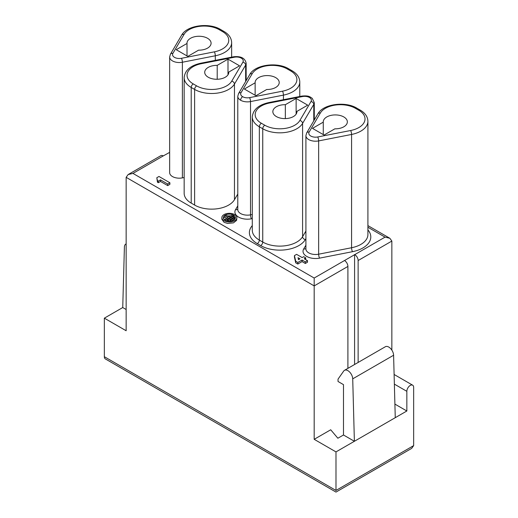 <?xml version="1.0" encoding="UTF-8"?>
<svg xmlns="http://www.w3.org/2000/svg" width="518" height="518" viewBox="0 0 518 518"><rect width="100%" height="100%" fill="white"/><g stroke="black" fill="none" stroke-linecap="round" stroke-linejoin="round"><path stroke-width="0.78" d="M296.924 111.907L296.924 111.383A12.043 6.954 0 0 1 296.937 111.648A12.043 6.954 0 0 1 284.887 118.603A12.043 6.954 0 0 1 272.844 111.648A12.043 6.954 0 0 1 285.34 104.701L285.34 118.596M217.21 79.26L217.21 65.365A12.043 6.954 0 0 0 204.714 72.313A12.043 6.954 0 0 0 216.757 79.267A12.043 6.954 0 0 0 228.801 72.313A12.043 6.954 0 0 0 228.794 72.054L228.794 72.572M347.908 368.35L347.908 266.433A4.817 2.784 -120 0 0 344.502 260.535L354.726 254.636A4.817 2.784 60 0 1 358.132 260.535L358.132 362.451M163.274 155.899L132.958 173.407L128.14 174.56L160.865 155.665A4.817 2.784 60 0 1 163.274 155.899L169.651 152.376M234.46 199.708L234.46 84.065A2.888 2.234 -149.5 0 0 231.721 81.164A21.199 12.238 180 0 1 196.659 85.884L193.253 83.916A21.199 12.238 180 0 1 201.424 63.675L234.35 57.22A2.888 0.758 -101.1 0 0 233.786 56.74C241.019 56.035 245.143 58.204 246.154 63.267A9.635 5.562 180 0 1 245.642 65.054L234.46 84.065A24.087 13.908 180 0 1 194.619 89.426L191.207 87.458A24.087 13.908 180 0 1 184.155 77.622L184.155 193.272A24.087 13.908 0 0 0 191.207 203.101L194.619 205.07A24.087 13.908 0 0 0 234.46 199.708L237.781 194.056M156.805 177.732L157.459 182.2L158.327 182.705L160.509 181.449L167.702 185.599L169.885 184.343L169.885 182.77L158.981 176.476L156.805 177.732L157.459 180.627L158.327 181.132L160.509 179.875L167.702 184.026L169.885 182.77M236.881 217.657L236.622 220.357L233.463 222.869L227.525 223.439L224.048 222.3L221.846 219.231L221.846 217.657M307.511 260.651L307.511 262.225L305.329 263.481L302.059 261.596L297.805 264.05L295.739 262.853L295.739 261.279L297.805 262.477L302.059 260.023L305.329 261.907L307.511 260.651L304.241 258.76L305.762 257.88L305.601 259.55M295.739 262.853L294.431 257.187L294.431 255.614L295.739 261.279M223.996 31.456L220.59 29.487A2.888 1.671 120 0 0 219.146 29.636L222.552 31.598A2.888 1.671 120 0 1 223.996 31.456C228.917 34.343 231.468 38.06 231.65 42.612A24.087 13.908 180 0 1 215.307 55.782L182.388 62.238A9.635 5.562 180 0 1 169.651 56.974L169.651 172.617A9.635 5.562 0 0 0 182.388 177.888L184.155 177.538M157.459 180.627L157.459 182.2M158.327 182.705L158.327 181.132M160.509 179.875L160.509 181.449M167.702 184.026L167.702 185.599M132.958 173.407L314.186 278.036L314.186 285.904L126.146 177.337L126.146 330.749L104.345 318.162L122.74 307.543L124.404 247.028A6.825 3.937 60 0 1 125.809 244.075A6.825 3.937 60 0 1 126.146 243.92M354.726 254.636L385.042 237.127L389.86 238.28L391.854 241.064L358.132 260.535M336.033 492.055L411.661 448.387L413.655 445.61L413.655 387.393A4.817 2.784 120 0 0 412.658 385.185A4.817 2.784 120 0 0 408.948 386.48A4.817 2.784 120 0 0 406.844 391.323L406.844 410.994L394.904 404.098M336.02 492.1L105.342 358.916A4.817 2.784 -60 0 1 104.345 356.708L335.988 490.449C335.975 492.586 335.975 492.586 335.988 490.449L335.988 451.903L314.186 439.316L314.186 285.904L347.908 266.433M233.229 216.511L227.376 219.891L228.399 220.48L234.253 217.1L233.229 216.511M227.376 220.972L227.376 219.891M234.253 217.1L234.253 218.324M228.399 220.48L228.399 221.121M231.216 220.882L234.945 218.732L233.922 218.136L230.199 220.292L231.216 220.992M230.199 221.128L230.199 220.292M299.987 258.825L298.459 259.706L298.025 257.692L299.987 258.825M305.762 257.88L303.697 256.688L302.169 257.569L296.607 254.357L294.431 255.614M305.329 261.907L305.329 263.481M302.059 260.023L302.059 261.596M297.805 262.477L297.805 264.05M296.134 114.141L296.134 98.472L307.711 105.16L296.924 111.383M285.34 104.701L296.134 98.472M324.067 135.049L312.483 128.367L323.271 122.138A12.043 6.954 0 0 1 323.264 121.872A12.043 6.954 0 0 1 335.308 114.918A12.043 6.954 0 0 1 347.351 121.872A12.043 6.954 0 0 1 334.855 128.827L324.067 135.049M323.271 134.596L323.271 122.138M228.794 72.054L239.581 65.825L227.998 59.136L217.21 65.365M227.998 74.806L227.998 59.136M187.011 43.467L176.224 49.696L187.801 56.384L198.588 50.155A12.043 6.954 0 0 0 211.091 43.201A12.043 6.954 0 0 0 199.041 36.254A12.043 6.954 0 0 0 186.998 43.201A12.043 6.954 0 0 0 187.011 43.467L187.011 55.925M244.354 89.031L255.937 95.72L266.725 89.491A12.043 6.954 0 0 0 279.221 82.537A12.043 6.954 0 0 0 267.178 75.583A12.043 6.954 0 0 0 255.134 82.537A12.043 6.954 0 0 0 255.141 82.802L244.354 89.031M255.141 82.802L255.141 95.26M122.74 307.543L126.146 309.505M391.854 350.123L391.854 241.064M104.345 318.162L104.345 356.708M395.26 417.683L354.383 441.284L352.719 378.846A6.825 3.937 -120 0 0 349.676 372.086A6.825 3.937 -120 0 0 344.489 370.325L385.366 346.73A6.825 3.937 60 0 1 390.553 348.485A6.825 3.937 60 0 1 393.596 355.244L395.26 417.683L406.844 410.994M335.988 451.903L354.383 441.284L343.486 434.99L337.859 438.234L330.711 429.778L314.186 439.316M354.59 364.497L354.59 254.552M344.489 370.325A6.825 3.937 -120 0 0 343.719 371.037L338.034 379.131L338.034 381.494L343.486 384.634L343.486 434.99M224.048 220.726A7.517 4.338 0 0 0 232.355 221.639A7.517 4.338 0 0 0 236.875 217.508A7.517 4.338 0 0 0 229.319 213.319A7.517 4.338 0 0 0 221.846 217.56A7.517 4.338 0 0 0 224.048 220.726M225.071 220.137A6.067 3.503 180 0 1 223.297 217.579A6.067 3.503 180 0 1 229.332 214.154A6.067 3.503 180 0 1 235.431 217.541A6.067 3.503 180 0 1 231.779 220.875A6.067 3.503 180 0 1 225.071 220.137M223.446 218.447L224.767 216.945M227.376 215.922L230.879 215.838M233.553 215.475L232.53 214.886L229.053 216.893L225.783 215.002L224.767 215.592L228.037 217.482L224.559 219.49L225.583 220.079L233.553 215.475L233.851 216.867M234.253 217.152L235.276 218.447M224.767 215.592L224.767 217.165L226.67 218.266M226.936 220.869L227.376 220.616M225.583 220.079L225.583 220.403M128.14 174.56L126.146 177.337M240.605 100.239A9.635 5.562 0 0 0 250.518 101.573A2.888 0.758 -101.1 0 0 249.585 97.637A6.747 3.891 0 0 1 242.651 96.698A2.888 1.671 120 0 0 240.605 100.239A9.635 5.562 180 0 1 237.781 96.309L237.781 209.596A9.635 5.562 0 0 0 250.518 214.86A2.888 0.758 -101.1 0 0 251.444 218.803A12.523 7.233 180 0 1 238.558 217.068A12.523 7.233 180 0 1 235.56 209.628L237.781 205.847M237.781 209.078A2.888 2.234 30.5 0 1 235.56 209.628M314.186 278.036L344.502 260.535M385.042 237.127L367.91 227.24M367.91 229.921A26.981 15.579 180 0 1 352.499 251.683L319.58 258.139A12.523 7.233 180 0 1 306.695 256.404A12.523 7.233 180 0 1 303.69 248.964L305.911 245.182M305.911 238.584L305.322 239.581A26.981 15.579 180 0 1 260.703 245.584L257.297 243.622A26.981 15.579 180 0 1 252.285 225.589M252.285 218.635L251.444 218.803M335.988 490.449L413.655 445.61M305.911 231.034L302.59 236.687L302.59 123.401L313.772 104.39A9.635 5.562 0 0 0 314.284 102.603L312.257 98.349C309.874 96.879 309.181 95.396 301.923 96.076A2.888 0.758 78.9 0 1 302.48 96.555L269.554 103.011A21.199 12.238 0 0 0 261.383 123.252L264.789 125.22A2.888 1.671 120 0 0 262.749 128.755A24.087 13.908 0 0 0 302.59 123.401A2.888 2.234 30.5 0 0 299.851 120.5L311.033 101.496A2.888 2.234 30.5 0 1 313.772 104.39L313.772 120.856M305.322 239.581A2.888 2.234 -149.5 0 1 302.59 236.687A24.087 13.908 180 0 1 262.749 242.048L262.749 128.755L259.343 126.793L259.343 240.08A24.087 13.908 180 0 1 252.285 230.245L252.285 116.958A24.087 13.908 0 0 0 259.343 126.793A2.888 1.671 120 0 1 261.383 123.252M260.703 245.584A2.888 1.671 -60 0 0 262.749 242.048L259.343 240.08A2.888 1.671 -60 0 1 257.297 243.622M264.789 125.22A21.199 12.238 0 0 0 299.851 120.5M311.033 101.496A6.747 3.891 0 0 0 309.414 97.488A6.747 3.891 0 0 0 302.48 96.555M301.923 96.076L268.997 102.532A2.888 0.758 78.9 0 1 269.554 103.011M317.715 136.972L350.641 130.51A21.199 12.238 0 0 0 358.812 110.269L355.406 108.301A21.199 12.238 0 0 0 320.344 113.021L309.162 132.032A6.747 3.891 0 0 0 310.781 136.033A6.747 3.891 0 0 0 317.715 136.972A2.888 0.758 -101.1 0 1 318.648 140.909L318.648 254.196A9.635 5.562 180 0 1 305.911 248.931L305.911 135.645A9.635 5.562 0 0 0 318.648 140.909L351.573 134.453L351.573 247.74L318.648 254.196A2.888 0.758 -101.1 0 0 319.58 258.139M350.641 130.51A2.888 0.758 -101.1 0 1 351.573 134.453A24.087 13.908 0 0 0 367.91 121.283C367.735 116.731 365.184 113.015 360.256 110.127A2.888 1.671 120 0 0 358.812 110.269M367.91 121.283L367.91 234.57A24.087 13.908 180 0 1 351.573 247.74A2.888 0.758 -101.1 0 0 352.499 251.683M305.911 248.413A2.888 2.234 30.5 0 1 303.69 248.964M320.344 113.021A2.888 2.234 -149.5 0 0 317.851 113.915L306.669 132.925L305.911 135.645M309.162 132.032A2.888 2.234 -149.5 0 0 306.669 132.925M360.256 110.127L356.85 108.158A2.888 1.671 120 0 0 355.406 108.301M194.619 205.07L194.619 89.426A2.888 1.671 120 0 1 196.659 85.884M191.207 203.101L191.207 87.458A2.888 1.671 120 0 1 193.253 83.916M245.642 81.52L245.642 65.054A2.888 2.234 -149.5 0 0 242.903 62.16L231.721 81.164M234.35 57.22A6.747 3.891 180 0 1 241.284 58.152A6.747 3.891 180 0 1 242.903 62.16M201.424 63.675A2.888 0.758 -101.1 0 0 200.867 63.196L233.793 56.74M215.307 60.366L215.307 55.782A2.888 0.758 78.9 0 0 214.381 51.839L181.455 58.301A6.747 3.891 180 0 1 174.514 57.362A6.747 3.891 180 0 1 172.902 53.36L184.084 34.35A21.199 12.238 180 0 1 219.146 29.636M181.455 58.301A2.888 0.758 78.9 0 1 182.388 62.238L182.388 177.888M181.611 35.218A2.888 2.234 30.5 0 1 184.084 34.35M220.59 29.487C209.097 22.378 186.797 25.272 181.591 35.243L170.409 54.254A2.888 2.234 30.5 0 1 172.902 53.36M222.552 31.598A21.199 12.238 180 0 1 214.381 51.839M252.285 214.517L250.518 214.86L250.518 101.573L283.437 95.118L283.437 99.702M249.585 97.637L282.511 91.174A21.199 12.238 0 0 0 290.682 70.934L292.107 70.83M299.78 96.497L299.78 81.948A24.087 13.908 0 0 1 283.437 95.118A2.888 0.758 -101.1 0 0 282.511 91.174M287.276 68.972A2.888 1.671 -60 0 1 288.72 68.823C277.13 61.629 254.726 64.756 249.721 74.579A2.888 2.234 30.5 0 1 252.214 73.685A21.199 12.238 180 0 1 287.276 68.972L290.682 70.934M249.721 74.579L238.539 93.59A2.888 2.234 30.5 0 1 241.032 92.696L252.214 73.685M242.651 96.698A6.747 3.891 180 0 1 241.032 92.696M406.844 391.323L394.366 384.123M352.719 378.846L393.596 355.244M314.284 119.988L314.284 102.603M268.997 102.532C258.624 104.804 253.049 109.615 252.285 116.958M356.85 108.158C345.364 101.049 323.057 103.943 317.851 113.915M246.154 63.267L246.154 80.653M184.155 77.622C184.92 70.28 190.488 65.469 200.867 63.196M231.65 42.612L231.65 57.161M169.651 56.974L170.409 54.254M299.78 81.948C299.605 77.396 297.054 73.679 292.126 70.791L288.72 68.823M238.539 93.59L237.781 96.309M125.809 244.075L126.146 243.887M412.658 385.185L394.114 374.475M389.86 238.28L367.91 225.608"/></g></svg>
